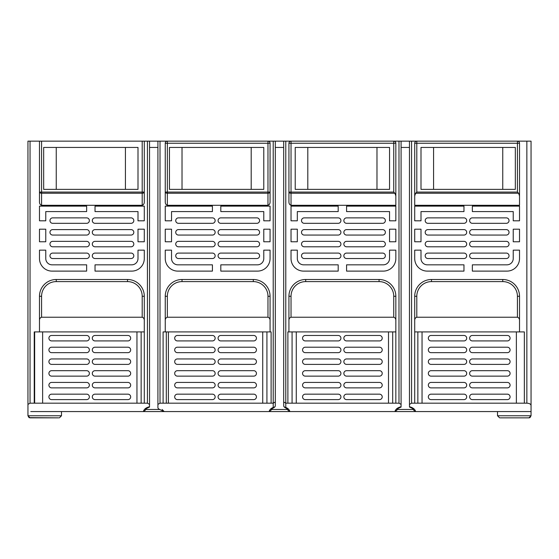 <?xml version="1.0" encoding="UTF-8"?>
<svg xmlns="http://www.w3.org/2000/svg" width="559" height="559" viewBox="0 0 559 559"><rect width="100%" height="100%" fill="white"/><g stroke="black" fill="none" stroke-linecap="round" stroke-linejoin="round"><path stroke-width="0.84" d="M526.857 141.148L526.857 403.179C529.548 403.339 530.945 404.15 531.05 405.596L531.05 141.148L275.308 141.148L275.308 401.97L273.211 403.179L160.014 403.179L160.014 141.148L167.351 141.148A2.096 2.096 0 0 0 165.254 143.244L165.254 201.513C165.171 203.553 165.869 204.818 167.351 205.293L267.971 205.293C269.452 204.818 270.151 203.553 270.067 201.513L270.067 192.079L167.351 192.079L167.351 143.244L267.971 143.244L267.971 193.246A2.096 1.16 0 0 0 270.067 192.079L270.067 143.244A2.096 2.096 0 0 0 267.971 141.148L167.351 141.148A2.096 2.096 0 0 0 165.254 143.244L167.351 143.244L167.351 141.148M144.292 403.179L34.239 403.179L34.239 331.906L144.292 331.906L144.292 403.179L147.436 403.179L149.532 404.388L149.505 406.714M526.857 403.179L411.564 403.179L409.467 404.388L409.495 406.714M401.055 406.714L401.082 404.388L398.986 403.179L285.789 403.179L283.692 401.97L283.692 405.596L283.692 327.714M292.077 403.179L292.077 331.906M287.885 403.179L287.885 331.906L395.842 331.906L395.842 403.179M288.933 201.513L288.933 192.079L288.933 201.513C288.849 203.553 289.548 204.818 291.029 205.293L395.842 205.293L395.842 143.244A2.096 2.096 0 0 0 393.746 141.148L393.746 192.079L394.906 193.246L395.842 195.86M301.511 255.812A2.725 2.725 0 0 1 304.236 253.087L338.195 253.087A2.725 2.725 0 0 1 340.92 255.812A2.725 2.725 0 0 1 338.195 258.537L304.236 258.537A2.725 2.725 0 0 1 301.511 255.812M346.58 246.798A2.725 2.725 0 0 1 343.855 244.073A2.725 2.725 0 0 1 346.58 241.348L382.635 241.348A2.725 2.725 0 0 1 385.361 244.073A2.725 2.725 0 0 1 382.635 246.798L346.58 246.798M304.236 246.798A2.725 2.725 0 0 1 301.511 244.073A2.725 2.725 0 0 1 304.236 241.348L338.195 241.348A2.725 2.725 0 0 1 340.92 244.073A2.725 2.725 0 0 1 338.195 246.798L304.236 246.798M346.58 223.321A2.725 2.725 0 0 1 343.855 220.595A2.725 2.725 0 0 1 346.58 217.87L382.635 217.87A2.725 2.725 0 0 1 385.361 220.595A2.725 2.725 0 0 1 382.635 223.321L346.58 223.321M304.236 223.321A2.725 2.725 0 0 1 301.511 220.595A2.725 2.725 0 0 1 304.236 217.87L338.195 217.87A2.725 2.725 0 0 1 340.92 220.595A2.725 2.725 0 0 1 338.195 223.321L304.236 223.321M343.855 232.334A2.725 2.725 0 0 1 346.58 229.609L382.635 229.609A2.725 2.725 0 0 1 385.361 232.334A2.725 2.725 0 0 1 382.635 235.059L346.58 235.059A2.725 2.725 0 0 1 343.855 232.334M301.511 232.334A2.725 2.725 0 0 1 304.236 229.609L338.195 229.609A2.725 2.725 0 0 1 340.92 232.334A2.725 2.725 0 0 1 338.195 235.059L304.236 235.059A2.725 2.725 0 0 1 301.511 232.334M346.58 206.131L346.58 211.582L389.553 211.582L389.553 220.805L395.842 220.805L395.842 206.131L346.58 206.131M291.029 206.131L291.029 220.805L297.318 220.805L297.318 211.582L338.195 211.582L338.195 206.131L291.029 206.131M291.029 229.19L291.029 241.767L297.318 241.767L297.318 229.19L291.029 229.19M389.553 229.19L389.553 241.767L395.842 241.767L395.842 229.19L389.553 229.19M383.264 264.826L346.58 264.826L346.58 271.115L383.264 271.115A12.578 12.578 0 0 0 395.842 258.537L395.842 250.153L389.553 250.153L389.553 258.537A6.289 6.289 0 0 1 383.264 264.826M297.318 258.537L297.318 250.153L291.029 250.153L291.029 258.537A12.578 12.578 0 0 0 303.607 271.115L338.195 271.115L338.195 264.826L303.607 264.826A6.289 6.289 0 0 1 297.318 258.537M343.855 255.812A2.725 2.725 0 0 1 346.58 253.087L382.635 253.087A2.725 2.725 0 0 1 385.361 255.812A2.725 2.725 0 0 1 382.635 258.537L346.58 258.537A2.725 2.725 0 0 1 343.855 255.812M270.067 143.244L267.971 143.244L267.971 141.148L275.308 141.148M28.998 417.573L30.046 417.852L28.998 417.573L27.95 415.756L27.95 141.148L160.014 141.148M409.467 141.148L409.467 404.388M531.05 405.596L531.05 411.564L415.603 411.564C415.051 409.258 413.003 407.637 409.467 406.707M531.05 405.275L531.05 409.467M531.05 411.564L531.05 415.756L531.05 411.564L527.102 411.564M417.852 403.179L417.852 331.906M414.708 403.179L414.708 331.906L524.342 331.906L524.342 403.179M414.708 195.86L415.644 193.246L416.804 192.079L416.804 141.148A2.096 2.096 0 0 0 414.708 143.244L414.708 205.293L519.521 205.293L519.521 143.244A2.096 2.096 0 0 0 517.424 141.148L517.424 192.079L518.584 193.246L519.521 195.86M427.286 271.115A12.578 12.578 0 0 1 414.708 258.537L414.708 250.153L420.997 250.153L420.997 258.537A6.289 6.289 0 0 0 427.286 264.826L463.97 264.826L463.97 271.115L427.286 271.115M425.189 255.812A2.725 2.725 0 0 1 427.914 253.087L463.97 253.087A2.725 2.725 0 0 1 466.695 255.812A2.725 2.725 0 0 1 463.97 258.537L427.914 258.537A2.725 2.725 0 0 1 425.189 255.812M469.63 255.812A2.725 2.725 0 0 1 472.355 253.087L506.314 253.087A2.725 2.725 0 0 1 509.039 255.812A2.725 2.725 0 0 1 506.314 258.537L472.355 258.537A2.725 2.725 0 0 1 469.63 255.812M463.97 241.348A2.725 2.725 0 0 1 466.695 244.073A2.725 2.725 0 0 1 463.97 246.798L427.914 246.798A2.725 2.725 0 0 1 425.189 244.073A2.725 2.725 0 0 1 427.914 241.348L463.97 241.348M506.314 241.348A2.725 2.725 0 0 1 509.039 244.073A2.725 2.725 0 0 1 506.314 246.798L472.355 246.798A2.725 2.725 0 0 1 469.63 244.073A2.725 2.725 0 0 1 472.355 241.348L506.314 241.348M463.97 217.87A2.725 2.725 0 0 1 466.695 220.595A2.725 2.725 0 0 1 463.97 223.321L427.914 223.321A2.725 2.725 0 0 1 425.189 220.595A2.725 2.725 0 0 1 427.914 217.87L463.97 217.87M506.314 217.87A2.725 2.725 0 0 1 509.039 220.595A2.725 2.725 0 0 1 506.314 223.321L472.355 223.321A2.725 2.725 0 0 1 469.63 220.595A2.725 2.725 0 0 1 472.355 217.87L506.314 217.87M425.189 232.334A2.725 2.725 0 0 1 427.914 229.609L463.97 229.609A2.725 2.725 0 0 1 466.695 232.334A2.725 2.725 0 0 1 463.97 235.059L427.914 235.059A2.725 2.725 0 0 1 425.189 232.334M469.63 232.334A2.725 2.725 0 0 1 472.355 229.609L506.314 229.609A2.725 2.725 0 0 1 509.039 232.334A2.725 2.725 0 0 1 506.314 235.059L472.355 235.059A2.725 2.725 0 0 1 469.63 232.334M414.708 241.767L414.708 229.19L420.997 229.19L420.997 241.767L414.708 241.767M513.232 229.19L513.232 241.767L519.521 241.767L519.521 229.19L513.232 229.19M414.708 220.805L414.708 206.131L463.97 206.131L463.97 211.582L420.997 211.582L420.997 220.805L414.708 220.805M472.355 206.131L472.355 211.582L513.232 211.582L513.232 220.805L519.521 220.805L519.521 206.131L472.355 206.131M519.521 250.153L519.521 258.537A12.578 12.578 0 0 1 506.943 271.115L472.355 271.115L472.355 264.826L506.943 264.826A6.289 6.289 0 0 0 513.232 258.537L513.232 250.153L519.521 250.153M515.328 147.436L420.997 147.436L420.997 189.361L515.328 189.361L515.328 147.436M433.574 147.436L433.574 189.361M502.751 189.361L502.751 147.436M414.708 331.906L414.708 320.901C414.589 318.972 415.288 317.75 416.804 317.233L517.424 317.233C518.941 317.75 519.639 318.972 519.521 320.901L519.521 331.906M519.521 320.901L519.521 296.27A16.77 16.77 0 0 0 502.751 279.5L431.478 279.5A16.77 16.77 0 0 0 414.708 296.27L414.708 320.901M422.045 403.179L422.045 331.906M516.376 331.906L516.376 403.179M510.087 396.89A2.725 2.725 0 0 1 507.362 399.615L472.355 399.615A2.725 2.725 0 0 1 469.63 396.89A2.725 2.725 0 0 1 472.355 394.165L507.362 394.165A2.725 2.725 0 0 1 510.087 396.89M463.97 382.426A2.725 2.725 0 0 1 466.695 385.151A2.725 2.725 0 0 1 463.97 387.876L431.059 387.876A2.725 2.725 0 0 1 428.334 385.151A2.725 2.725 0 0 1 431.059 382.426L463.97 382.426M507.362 382.426A2.725 2.725 0 0 1 510.087 385.151A2.725 2.725 0 0 1 507.362 387.876L472.355 387.876A2.725 2.725 0 0 1 469.63 385.151A2.725 2.725 0 0 1 472.355 382.426L507.362 382.426M463.97 358.948A2.725 2.725 0 0 1 466.695 361.673A2.725 2.725 0 0 1 463.97 364.398L431.059 364.398A2.725 2.725 0 0 1 428.334 361.673A2.725 2.725 0 0 1 431.059 358.948L463.97 358.948M507.362 358.948A2.725 2.725 0 0 1 510.087 361.673A2.725 2.725 0 0 1 507.362 364.398L472.355 364.398A2.725 2.725 0 0 1 469.63 361.673A2.725 2.725 0 0 1 472.355 358.948L507.362 358.948M463.97 370.687A2.725 2.725 0 0 1 466.695 373.412A2.725 2.725 0 0 1 463.97 376.137L431.059 376.137A2.725 2.725 0 0 1 428.334 373.412A2.725 2.725 0 0 1 431.059 370.687L463.97 370.687M469.63 373.412A2.725 2.725 0 0 1 472.355 370.687L507.362 370.687A2.725 2.725 0 0 1 510.087 373.412A2.725 2.725 0 0 1 507.362 376.137L472.355 376.137A2.725 2.725 0 0 1 469.63 373.412M463.97 347.209A2.725 2.725 0 0 1 466.695 349.934A2.725 2.725 0 0 1 463.97 352.659L431.059 352.659A2.725 2.725 0 0 1 428.334 349.934A2.725 2.725 0 0 1 431.059 347.209L463.97 347.209M469.63 349.934A2.725 2.725 0 0 1 472.355 347.209L507.362 347.209A2.725 2.725 0 0 1 510.087 349.934A2.725 2.725 0 0 1 507.362 352.659L472.355 352.659A2.725 2.725 0 0 1 469.63 349.934M463.97 335.47A2.725 2.725 0 0 1 466.695 338.195A2.725 2.725 0 0 1 463.97 340.92L431.059 340.92A2.725 2.725 0 0 1 428.334 338.195A2.725 2.725 0 0 1 431.059 335.47L463.97 335.47M507.362 335.47A2.725 2.725 0 0 1 510.087 338.195A2.725 2.725 0 0 1 507.362 340.92L472.355 340.92A2.725 2.725 0 0 1 469.63 338.195A2.725 2.725 0 0 1 472.355 335.47L507.362 335.47M463.97 394.165A2.725 2.725 0 0 1 466.695 396.89A2.725 2.725 0 0 1 463.97 399.615L431.059 399.615A2.725 2.725 0 0 1 428.334 396.89A2.725 2.725 0 0 1 431.059 394.165L463.97 394.165M392.697 331.906L392.697 403.179M145.354 410.194L143.397 411.564L30.759 411.564M271.129 410.187L269.172 411.564L143.481 411.564M287.871 410.187L289.737 411.564L269.256 411.564M289.737 411.564L405.275 411.564M415.519 411.564L395.031 411.564M407.371 411.564L415.603 411.564L413.646 410.187M269.019 411.564L300.358 411.564M27.95 411.564L27.95 415.756L30.046 417.852L58.625 417.852L29.131 417.643M34.658 331.906L34.658 403.179M39.479 201.513L39.479 192.079L39.479 201.513C39.396 203.553 40.094 204.818 41.576 205.293L142.196 205.293C143.677 204.818 144.376 203.553 144.292 201.513L144.292 141.148M27.95 404.388L30.046 403.179L34.239 403.179M45.768 258.537L45.768 250.153L39.479 250.153L39.479 258.537A12.578 12.578 0 0 0 52.057 271.115L86.645 271.115L86.645 264.826L52.057 264.826A6.289 6.289 0 0 1 45.768 258.537M138.003 229.19L138.003 241.767L144.292 241.767L144.292 229.19L138.003 229.19M39.479 229.19L39.479 241.767L45.768 241.767L45.768 229.19L39.479 229.19M39.479 206.131L39.479 220.805L45.768 220.805L45.768 211.582L86.645 211.582L86.645 206.131L39.479 206.131M95.03 206.131L95.03 211.582L138.003 211.582L138.003 220.805L144.292 220.805L144.292 206.131L95.03 206.131M49.961 232.334A2.725 2.725 0 0 1 52.686 229.609L86.645 229.609A2.725 2.725 0 0 1 89.37 232.334A2.725 2.725 0 0 1 86.645 235.059L52.686 235.059A2.725 2.725 0 0 1 49.961 232.334M92.305 232.334A2.725 2.725 0 0 1 95.03 229.609L131.085 229.609A2.725 2.725 0 0 1 133.811 232.334A2.725 2.725 0 0 1 131.085 235.059L95.03 235.059A2.725 2.725 0 0 1 92.305 232.334M52.686 223.321A2.725 2.725 0 0 1 49.961 220.595A2.725 2.725 0 0 1 52.686 217.87L86.645 217.87A2.725 2.725 0 0 1 89.37 220.595A2.725 2.725 0 0 1 86.645 223.321L52.686 223.321M95.03 223.321A2.725 2.725 0 0 1 92.305 220.595A2.725 2.725 0 0 1 95.03 217.87L131.085 217.87A2.725 2.725 0 0 1 133.811 220.595A2.725 2.725 0 0 1 131.085 223.321L95.03 223.321M52.686 246.798A2.725 2.725 0 0 1 49.961 244.073A2.725 2.725 0 0 1 52.686 241.348L86.645 241.348A2.725 2.725 0 0 1 89.37 244.073A2.725 2.725 0 0 1 86.645 246.798L52.686 246.798M95.03 246.798A2.725 2.725 0 0 1 92.305 244.073A2.725 2.725 0 0 1 95.03 241.348L131.085 241.348A2.725 2.725 0 0 1 133.811 244.073A2.725 2.725 0 0 1 131.085 246.798L95.03 246.798M49.961 255.812A2.725 2.725 0 0 1 52.686 253.087L86.645 253.087A2.725 2.725 0 0 1 89.37 255.812A2.725 2.725 0 0 1 86.645 258.537L52.686 258.537A2.725 2.725 0 0 1 49.961 255.812M92.305 255.812A2.725 2.725 0 0 1 95.03 253.087L131.085 253.087A2.725 2.725 0 0 1 133.811 255.812A2.725 2.725 0 0 1 131.085 258.537L95.03 258.537A2.725 2.725 0 0 1 92.305 255.812M131.714 264.826L95.03 264.826L95.03 271.115L131.714 271.115A12.578 12.578 0 0 0 144.292 258.537L144.292 250.153L138.003 250.153L138.003 258.537A6.289 6.289 0 0 1 131.714 264.826M138.003 147.436L43.672 147.436L43.672 189.361L138.003 189.361L138.003 147.436M56.249 147.436L56.249 189.361M125.426 189.361L125.426 147.436M41.576 205.293L41.576 193.246L142.196 193.246A2.096 1.16 -0 0 0 144.292 192.079L144.292 201.513M39.479 141.148L39.479 192.079A2.096 1.16 0 0 0 41.576 193.246L41.576 192.079L39.479 192.079M141.148 331.906L141.148 403.179M166.303 403.179L166.303 331.906M163.102 403.179L163.102 331.906L271.115 331.906L271.115 403.179M266.923 331.906L266.923 403.179M270.067 229.19L270.067 241.767L263.778 241.767L263.778 229.19L270.067 229.19M270.067 250.153L270.067 258.537A12.578 12.578 0 0 1 257.489 271.115L220.805 271.115L220.805 264.826L257.489 264.826A6.289 6.289 0 0 0 263.778 258.537L263.778 250.153L270.067 250.153M270.067 206.131L270.067 220.805L263.778 220.805L263.778 211.582L220.805 211.582L220.805 206.131L270.067 206.131M175.736 255.812A2.725 2.725 0 0 1 178.461 253.087L212.42 253.087A2.725 2.725 0 0 1 215.145 255.812A2.725 2.725 0 0 1 212.42 258.537L178.461 258.537A2.725 2.725 0 0 1 175.736 255.812M220.805 246.798A2.725 2.725 0 0 1 218.08 244.073A2.725 2.725 0 0 1 220.805 241.348L256.861 241.348A2.725 2.725 0 0 1 259.586 244.073A2.725 2.725 0 0 1 256.861 246.798L220.805 246.798M178.461 246.798A2.725 2.725 0 0 1 175.736 244.073A2.725 2.725 0 0 1 178.461 241.348L212.42 241.348A2.725 2.725 0 0 1 215.145 244.073A2.725 2.725 0 0 1 212.42 246.798L178.461 246.798M220.805 223.321A2.725 2.725 0 0 1 218.08 220.595A2.725 2.725 0 0 1 220.805 217.87L256.861 217.87A2.725 2.725 0 0 1 259.586 220.595A2.725 2.725 0 0 1 256.861 223.321L220.805 223.321M178.461 223.321A2.725 2.725 0 0 1 175.736 220.595A2.725 2.725 0 0 1 178.461 217.87L212.42 217.87A2.725 2.725 0 0 1 215.145 220.595A2.725 2.725 0 0 1 212.42 223.321L178.461 223.321M218.08 232.334A2.725 2.725 0 0 1 220.805 229.609L256.861 229.609A2.725 2.725 0 0 1 259.586 232.334A2.725 2.725 0 0 1 256.861 235.059L220.805 235.059A2.725 2.725 0 0 1 218.08 232.334M175.736 232.334A2.725 2.725 0 0 1 178.461 229.609L212.42 229.609A2.725 2.725 0 0 1 215.145 232.334A2.725 2.725 0 0 1 212.42 235.059L178.461 235.059A2.725 2.725 0 0 1 175.736 232.334M165.254 206.131L165.254 220.805L171.543 220.805L171.543 211.582L212.42 211.582L212.42 206.131L165.254 206.131M165.254 229.19L165.254 241.767L171.543 241.767L171.543 229.19L165.254 229.19M171.543 258.537L171.543 250.153L165.254 250.153L165.254 258.537A12.578 12.578 0 0 0 177.832 271.115L212.42 271.115L212.42 264.826L177.832 264.826A6.289 6.289 0 0 1 171.543 258.537M218.08 255.812A2.725 2.725 0 0 1 220.805 253.087L256.861 253.087A2.725 2.725 0 0 1 259.586 255.812A2.725 2.725 0 0 1 256.861 258.537L220.805 258.537A2.725 2.725 0 0 1 218.08 255.812M263.778 147.436L169.447 147.436L169.447 189.361L263.778 189.361L263.778 147.436M182.024 147.436L182.024 189.361M251.201 189.361L251.201 147.436M165.254 192.079A2.096 1.16 0 0 0 167.351 193.246L167.351 192.079L165.254 192.079L165.254 201.513M270.067 192.079L270.067 201.513M275.308 327.714L275.308 405.596A2.096 1.817 180 0 1 273.211 407.413A2.096 1.188 -113.4 0 0 274.043 407.525A2.096 2.096 0 0 0 275.308 405.596L275.308 401.97M269.172 411.564C269.501 409.824 270.849 408.44 273.211 407.413L273.211 141.148M163.962 411.564L158.756 408.985L157.917 408.021L157.917 404.388L160.014 403.179M157.917 141.148L157.917 404.388M149.532 406.707L149.532 406.707C145.997 407.637 143.949 409.258 143.397 411.564M149.532 404.388L149.532 141.148M136.955 331.906L136.955 403.179M42.624 403.179L42.624 331.906M95.03 340.92A2.725 2.725 0 0 1 92.305 338.195A2.725 2.725 0 0 1 95.03 335.47L127.941 335.47A2.725 2.725 0 0 1 130.666 338.195A2.725 2.725 0 0 1 127.941 340.92L95.03 340.92M48.913 349.934A2.725 2.725 0 0 1 51.638 347.209L86.645 347.209A2.725 2.725 0 0 1 89.37 349.934A2.725 2.725 0 0 1 86.645 352.659L51.638 352.659A2.725 2.725 0 0 1 48.913 349.934M95.03 352.659A2.725 2.725 0 0 1 92.305 349.934A2.725 2.725 0 0 1 95.03 347.209L127.941 347.209A2.725 2.725 0 0 1 130.666 349.934A2.725 2.725 0 0 1 127.941 352.659L95.03 352.659M48.913 373.412A2.725 2.725 0 0 1 51.638 370.687L86.645 370.687A2.725 2.725 0 0 1 89.37 373.412A2.725 2.725 0 0 1 86.645 376.137L51.638 376.137A2.725 2.725 0 0 1 48.913 373.412M95.03 376.137A2.725 2.725 0 0 1 92.305 373.412A2.725 2.725 0 0 1 95.03 370.687L127.941 370.687A2.725 2.725 0 0 1 130.666 373.412A2.725 2.725 0 0 1 127.941 376.137L95.03 376.137M51.638 364.398A2.725 2.725 0 0 1 48.913 361.673A2.725 2.725 0 0 1 51.638 358.948L86.645 358.948A2.725 2.725 0 0 1 89.37 361.673A2.725 2.725 0 0 1 86.645 364.398L51.638 364.398M95.03 364.398A2.725 2.725 0 0 1 92.305 361.673A2.725 2.725 0 0 1 95.03 358.948L127.941 358.948A2.725 2.725 0 0 1 130.666 361.673A2.725 2.725 0 0 1 127.941 364.398L95.03 364.398M51.638 387.876A2.725 2.725 0 0 1 48.913 385.151A2.725 2.725 0 0 1 51.638 382.426L86.645 382.426A2.725 2.725 0 0 1 89.37 385.151A2.725 2.725 0 0 1 86.645 387.876L51.638 387.876M95.03 387.876A2.725 2.725 0 0 1 92.305 385.151A2.725 2.725 0 0 1 95.03 382.426L127.941 382.426A2.725 2.725 0 0 1 130.666 385.151A2.725 2.725 0 0 1 127.941 387.876L95.03 387.876M48.913 396.89A2.725 2.725 0 0 1 51.638 394.165L86.645 394.165A2.725 2.725 0 0 1 89.37 396.89A2.725 2.725 0 0 1 86.645 399.615L51.638 399.615A2.725 2.725 0 0 1 48.913 396.89M95.03 399.615A2.725 2.725 0 0 1 92.305 396.89A2.725 2.725 0 0 1 95.03 394.165L127.941 394.165A2.725 2.725 0 0 1 130.666 396.89A2.725 2.725 0 0 1 127.941 399.615L95.03 399.615M51.638 340.92A2.725 2.725 0 0 1 48.913 338.195A2.725 2.725 0 0 1 51.638 335.47L86.645 335.47A2.725 2.725 0 0 1 89.37 338.195A2.725 2.725 0 0 1 86.645 340.92L51.638 340.92M39.479 331.906L39.479 320.901C39.361 318.972 40.059 317.75 41.576 317.233L142.196 317.233C143.712 317.75 144.411 318.972 144.292 320.901L144.292 331.906M144.292 320.901L144.292 296.27A16.77 16.77 0 0 0 127.522 279.5L56.249 279.5A16.77 16.77 0 0 0 39.479 296.27L39.479 320.901M149.532 147.436L157.917 147.436M168.399 403.179L168.399 331.906M262.73 331.906L262.73 403.179M174.688 396.89A2.725 2.725 0 0 1 177.413 394.165L212.42 394.165A2.725 2.725 0 0 1 215.145 396.89A2.725 2.725 0 0 1 212.42 399.615L177.413 399.615A2.725 2.725 0 0 1 174.688 396.89M220.805 387.876A2.725 2.725 0 0 1 218.08 385.151A2.725 2.725 0 0 1 220.805 382.426L253.716 382.426A2.725 2.725 0 0 1 256.441 385.151A2.725 2.725 0 0 1 253.716 387.876L220.805 387.876M177.413 387.876A2.725 2.725 0 0 1 174.688 385.151A2.725 2.725 0 0 1 177.413 382.426L212.42 382.426A2.725 2.725 0 0 1 215.145 385.151A2.725 2.725 0 0 1 212.42 387.876L177.413 387.876M220.805 364.398A2.725 2.725 0 0 1 218.08 361.673A2.725 2.725 0 0 1 220.805 358.948L253.716 358.948A2.725 2.725 0 0 1 256.441 361.673A2.725 2.725 0 0 1 253.716 364.398L220.805 364.398M177.413 364.398A2.725 2.725 0 0 1 174.688 361.673A2.725 2.725 0 0 1 177.413 358.948L212.42 358.948A2.725 2.725 0 0 1 215.145 361.673A2.725 2.725 0 0 1 212.42 364.398L177.413 364.398M220.805 376.137A2.725 2.725 0 0 1 218.08 373.412A2.725 2.725 0 0 1 220.805 370.687L253.716 370.687A2.725 2.725 0 0 1 256.441 373.412A2.725 2.725 0 0 1 253.716 376.137L220.805 376.137M174.688 373.412A2.725 2.725 0 0 1 177.413 370.687L212.42 370.687A2.725 2.725 0 0 1 215.145 373.412A2.725 2.725 0 0 1 212.42 376.137L177.413 376.137A2.725 2.725 0 0 1 174.688 373.412M220.805 352.659A2.725 2.725 0 0 1 218.08 349.934A2.725 2.725 0 0 1 220.805 347.209L253.716 347.209A2.725 2.725 0 0 1 256.441 349.934A2.725 2.725 0 0 1 253.716 352.659L220.805 352.659M174.688 349.934A2.725 2.725 0 0 1 177.413 347.209L212.42 347.209A2.725 2.725 0 0 1 215.145 349.934A2.725 2.725 0 0 1 212.42 352.659L177.413 352.659A2.725 2.725 0 0 1 174.688 349.934M220.805 340.92A2.725 2.725 0 0 1 218.08 338.195A2.725 2.725 0 0 1 220.805 335.47L253.716 335.47A2.725 2.725 0 0 1 256.441 338.195A2.725 2.725 0 0 1 253.716 340.92L220.805 340.92M177.413 340.92A2.725 2.725 0 0 1 174.688 338.195A2.725 2.725 0 0 1 177.413 335.47L212.42 335.47A2.725 2.725 0 0 1 215.145 338.195A2.725 2.725 0 0 1 212.42 340.92L177.413 340.92M220.805 399.615A2.725 2.725 0 0 1 218.08 396.89A2.725 2.725 0 0 1 220.805 394.165L253.716 394.165A2.725 2.725 0 0 1 256.441 396.89A2.725 2.725 0 0 1 253.716 399.615L220.805 399.615M165.254 331.906L165.254 320.901C165.136 318.972 165.834 317.75 167.351 317.233L267.971 317.233C269.487 317.75 270.186 318.972 270.067 320.901L270.067 331.906M270.067 320.901L270.067 296.27A16.77 16.77 0 0 0 253.297 279.5L182.024 279.5A16.77 16.77 0 0 0 165.254 296.27L165.254 320.901M287.836 410.061C288.178 409.74 287.214 408.895 284.957 407.525A2.096 1.188 -66.6 0 0 285.789 407.413C288.144 408.433 289.492 409.817 289.828 411.564M285.789 141.148L285.789 407.413A2.096 1.817 180 0 1 283.692 405.596A2.096 2.096 0 0 0 284.957 407.525M401.082 406.707C397.547 407.637 395.499 409.258 394.947 411.564L396.904 410.194M296.27 403.179L296.27 331.906M388.505 331.906L388.505 403.179M379.491 382.426A2.725 2.725 0 0 1 382.216 385.151A2.725 2.725 0 0 1 379.491 387.876L346.58 387.876A2.725 2.725 0 0 1 343.855 385.151A2.725 2.725 0 0 1 346.58 382.426L379.491 382.426M346.58 376.137A2.725 2.725 0 0 1 343.855 373.412A2.725 2.725 0 0 1 346.58 370.687L379.491 370.687A2.725 2.725 0 0 1 382.216 373.412A2.725 2.725 0 0 1 379.491 376.137L346.58 376.137M379.491 358.948A2.725 2.725 0 0 1 382.216 361.673A2.725 2.725 0 0 1 379.491 364.398L346.58 364.398A2.725 2.725 0 0 1 343.855 361.673A2.725 2.725 0 0 1 346.58 358.948L379.491 358.948M346.58 352.659A2.725 2.725 0 0 1 343.855 349.934A2.725 2.725 0 0 1 346.58 347.209L379.491 347.209A2.725 2.725 0 0 1 382.216 349.934A2.725 2.725 0 0 1 379.491 352.659L346.58 352.659M346.58 340.92A2.725 2.725 0 0 1 343.855 338.195A2.725 2.725 0 0 1 346.58 335.47L379.491 335.47A2.725 2.725 0 0 1 382.216 338.195A2.725 2.725 0 0 1 379.491 340.92L346.58 340.92M302.559 396.89A2.725 2.725 0 0 1 305.284 394.165L338.195 394.165A2.725 2.725 0 0 1 340.92 396.89A2.725 2.725 0 0 1 338.195 399.615L305.284 399.615A2.725 2.725 0 0 1 302.559 396.89M302.559 385.151A2.725 2.725 0 0 1 305.284 382.426L338.195 382.426A2.725 2.725 0 0 1 340.92 385.151A2.725 2.725 0 0 1 338.195 387.876L305.284 387.876A2.725 2.725 0 0 1 302.559 385.151M302.559 373.412A2.725 2.725 0 0 1 305.284 370.687L338.195 370.687A2.725 2.725 0 0 1 340.92 373.412A2.725 2.725 0 0 1 338.195 376.137L305.284 376.137A2.725 2.725 0 0 1 302.559 373.412M302.559 361.673A2.725 2.725 0 0 1 305.284 358.948L338.195 358.948A2.725 2.725 0 0 1 340.92 361.673A2.725 2.725 0 0 1 338.195 364.398L305.284 364.398A2.725 2.725 0 0 1 302.559 361.673M302.559 349.934A2.725 2.725 0 0 1 305.284 347.209L338.195 347.209A2.725 2.725 0 0 1 340.92 349.934A2.725 2.725 0 0 1 338.195 352.659L305.284 352.659A2.725 2.725 0 0 1 302.559 349.934M302.559 338.195A2.725 2.725 0 0 1 305.284 335.47L338.195 335.47A2.725 2.725 0 0 1 340.92 338.195A2.725 2.725 0 0 1 338.195 340.92L305.284 340.92A2.725 2.725 0 0 1 302.559 338.195M346.58 399.615A2.725 2.725 0 0 1 343.855 396.89A2.725 2.725 0 0 1 346.58 394.165L379.491 394.165A2.725 2.725 0 0 1 382.216 396.89A2.725 2.725 0 0 1 379.491 399.615L346.58 399.615M288.933 331.906L288.933 320.901C288.814 318.972 289.513 317.75 291.029 317.233L393.746 317.233C395.262 317.75 395.961 318.972 395.842 320.901L395.842 331.906M395.842 320.901L395.842 296.27A16.77 16.77 0 0 0 379.072 279.5L305.703 279.5A16.77 16.77 0 0 0 288.933 296.27L288.933 320.901M401.082 404.388L401.082 141.148M401.082 147.436L409.467 147.436M283.692 141.148L283.692 401.97M275.308 147.436L283.692 147.436M500.228 417.852L528.954 417.852L500.228 417.852M529.869 417.643L528.954 417.852L531.05 415.756L530.002 417.573L528.954 417.852L502.751 417.852M528.954 417.852L530.002 417.573M291.029 141.148A2.096 2.096 0 0 0 288.933 143.244L291.029 143.244L291.029 141.148A2.096 2.096 0 0 0 288.933 143.244L288.933 192.079A2.096 1.16 0 0 0 291.029 193.246L394.906 193.246M393.746 192.079L288.933 192.079M295.222 189.361L389.553 189.361L389.553 147.436L295.222 147.436L295.222 189.361M376.976 189.361L376.976 147.436M307.799 147.436L307.799 189.361M398.986 141.148L398.986 403.179M502.751 281.596L502.751 279.5A16.77 16.77 0 0 1 519.521 296.27L517.424 296.27A14.674 14.674 0 0 0 502.751 281.596L431.478 281.596A14.674 14.674 0 0 0 416.804 296.27L416.804 317.233M411.564 403.179L411.564 141.148M414.708 143.244L519.521 143.244M517.424 192.079L416.804 192.079M415.644 193.246L518.584 193.246M414.708 296.27L416.804 296.27M431.478 281.596L431.478 279.5M517.424 296.27L517.424 317.233M61.49 411.564L61.49 415.756L27.95 415.756M147.436 141.148L147.436 403.179M30.046 403.179L30.046 141.148M142.196 141.148L142.196 192.079L41.576 192.079L41.576 141.148M144.292 192.079L142.196 192.079L142.196 205.293M167.351 205.293L167.351 193.246L267.971 193.246L267.971 205.293M287.564 409.467L271.436 409.467M159.706 409.467L145.661 409.467M39.479 296.27L41.576 296.27L41.576 317.233M41.576 296.27A14.674 14.674 0 0 1 56.249 281.596L127.522 281.596A14.674 14.674 0 0 1 142.196 296.27L142.196 317.233M142.196 296.27L144.292 296.27A16.77 16.77 0 0 0 127.522 279.5L127.522 281.596M56.249 281.596L56.249 279.5M267.971 317.233L267.971 296.27L270.067 296.27A16.77 16.77 0 0 0 253.297 279.5L253.297 281.596L182.024 281.596A14.674 14.674 0 0 0 167.351 296.27L167.351 317.233M267.971 296.27A14.674 14.674 0 0 0 253.297 281.596M182.024 281.596L182.024 279.5A16.77 16.77 0 0 0 165.254 296.27L167.351 296.27M393.746 317.233L393.746 296.27L395.842 296.27A16.77 16.77 0 0 0 379.072 279.5L379.072 281.596L305.703 281.596A14.674 14.674 0 0 0 291.029 296.27L291.029 317.233M393.746 296.27A14.674 14.674 0 0 0 379.072 281.596M305.703 281.596L305.703 279.5A16.77 16.77 0 0 0 288.933 296.27L291.029 296.27M413.339 409.467L397.211 409.467M531.05 415.756L497.51 415.756L499.606 417.852M291.029 205.293L291.029 143.244L395.842 143.244A2.096 2.096 0 0 0 393.746 141.148M61.49 415.756L59.394 417.852M271.164 410.061C270.898 409.656 271.863 408.811 274.043 407.525M162.11 409.467L164.206 411.564L143.244 411.564M149.526 407.071C146.626 408.259 145.249 409.251 145.389 410.061M413.611 410.061C413.611 409.139 412.235 408.14 409.474 407.071M401.076 407.071C398.176 408.259 396.799 409.251 396.939 410.061M497.51 411.564L497.51 415.756"/></g></svg>
